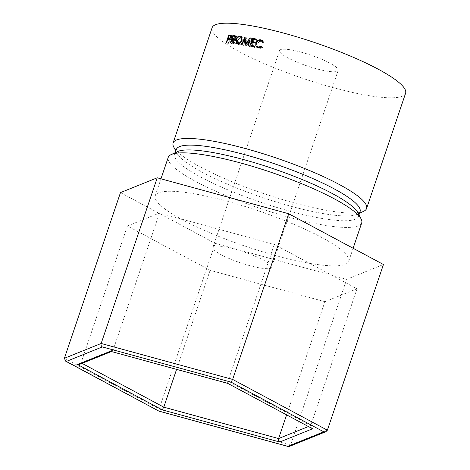 <?xml version="1.0" encoding="UTF-8"?>
<svg xmlns="http://www.w3.org/2000/svg" width="470" height="470" viewBox="0 0 470 470"><rect width="100%" height="100%" fill="white"/><g stroke="black" fill="none" stroke-linecap="round" stroke-linejoin="round"><path stroke-width="0.35" stroke-dasharray="2.35 1.76" d="M301.605 52.293A30.95 5.716 -161.3 0 0 279.533 50.566A30.95 5.716 -161.3 0 0 316.099 68.685A30.95 5.716 -161.3 0 0 338.165 70.412A30.95 5.716 -161.3 0 0 301.605 52.293M249.453 265.568A30.95 5.716 18.7 0 1 212.892 247.449A30.95 5.716 18.7 0 1 234.965 249.176A30.95 5.716 18.7 0 1 271.525 267.295A30.95 5.716 18.7 0 1 249.453 265.568M228.05 201.513A102.137 18.865 18.7 0 1 348.705 261.308A102.137 18.865 18.7 0 1 275.872 255.609A102.137 18.865 18.7 0 1 155.218 195.814A102.137 18.865 18.7 0 1 228.05 201.513M361.712 222.892A102.137 18.865 18.7 0 1 288.874 217.193A102.137 18.865 18.7 0 1 168.219 157.397M357.893 212.693A96.979 17.913 18.7 0 1 358.451 216.435A96.979 17.913 18.7 0 1 289.291 211.024A96.979 17.913 18.7 0 1 174.728 154.248A96.979 17.913 18.7 0 1 177.449 151.616M360.073 211.635A96.979 17.913 18.7 0 1 357.359 214.267A96.979 17.913 18.7 0 1 290.918 206.224A96.979 17.913 18.7 0 1 176.914 153.191A96.979 17.913 18.7 0 1 176.356 149.448M363.727 211.259A102.137 18.865 18.7 0 1 293.75 202.787A102.137 18.865 18.7 0 1 173.683 146.934M405.598 93.236A102.137 18.865 18.7 0 1 332.76 87.538A102.137 18.865 18.7 0 1 212.105 27.742M231.299 35.955A99.558 18.389 18.7 0 1 231.639 35.979L232.703 36.178L232.997 38.193L231.358 40.038L230.083 40.073A99.558 18.389 18.7 0 0 229.748 40.05L228.555 43.563L226.64 42.629M230.835 35.244L232.703 36.178L230.835 35.244M231.146 37.259L232.997 38.193M229.483 39.11L231.358 40.038M227.833 39.11L229.748 40.05M226.211 42.6L228.132 43.54A99.558 18.389 18.7 0 1 228.555 43.563M228.132 43.54L230.653 36.084M230.841 39.345L232.55 38.152L232.327 36.919L231.745 36.789A99.558 18.389 18.7 0 0 230.87 36.725L230.012 39.263L230.841 39.345L229.959 38.91M230.694 37.224L232.55 38.152M229.613 39.069L230.012 39.263M228.961 35.791L230.87 36.725M256.244 39.034L257.472 39.868L257.208 40.649L255.98 39.815M252.825 39.18L254.135 40.026A99.558 18.389 18.7 0 1 257.208 40.649M254.135 40.026L253.342 42.376M254.999 42.705A99.558 18.389 18.7 0 1 256.414 42.993L256.15 43.775L254.916 42.94M255.181 42.159L256.414 42.993M251.767 42.306L253.077 43.158A99.558 18.389 18.7 0 1 256.15 43.775M253.077 43.158L252.084 46.089M253.741 46.418A99.558 18.389 18.7 0 1 255.157 46.706L254.893 47.488L253.659 46.653M253.923 45.872L255.157 46.706M249.922 45.907L251.244 46.759A99.558 18.389 18.7 0 1 254.893 47.488M251.244 46.759L251.432 46.201M251.585 45.76L252.69 42.488M252.837 42.047L253.747 39.363M256.056 39.574A99.558 18.389 18.7 0 1 257.472 39.868M244.976 44.991L246.427 45.866L246.098 39.997L245.217 39.48M246.427 45.866A99.558 18.389 18.7 0 1 246.55 45.89L245.105 45.014M248.007 45.543L249.376 46.401L250.633 40.808L249.776 40.273M250.633 40.808L246.55 45.89M249.376 46.401A99.558 18.389 18.7 0 1 249.946 46.512L248.589 45.649M241.598 44.427L243.131 45.314L246.497 37.817A99.558 18.389 18.7 0 1 246.574 37.829L246.944 44.509L251.609 38.716A99.558 18.389 18.7 0 1 251.691 38.728L250.31 37.864M251.691 38.728L249.946 46.512M251.609 38.716L250.228 37.853M246.944 44.509L245.499 43.634M246.574 37.829L245.058 36.942M246.497 37.817L244.982 36.93M243.131 45.314A99.558 18.389 18.7 0 1 243.666 45.402L242.15 44.515M246.098 39.997L243.666 45.402M235.664 36.337A99.558 18.389 18.7 0 1 235.74 36.349L236.886 36.578L237.297 38.64C236.645 40.091 235.793 40.708 234.73 40.491L235.476 44.233L233.743 43.316M235.123 35.655L236.886 36.578M235.564 37.718L237.297 38.64M232.95 39.568L234.73 40.491M233.138 43.24L234.888 44.162A99.558 18.389 18.7 0 1 235.476 44.233M234.888 44.162L234.16 40.432L233.003 39.838M231.974 39.468L233.784 40.397A99.558 18.389 18.7 0 1 234.16 40.432M233.784 40.397L232.591 43.91L230.788 42.987M230.318 42.94L232.139 43.869A99.558 18.389 18.7 0 1 232.591 43.91M232.139 43.869L233.59 39.574M233.649 39.404L234.677 36.366M234.988 39.721L236.821 38.581L236.563 37.342L235.875 37.171A99.558 18.389 18.7 0 0 234.912 37.071L234.048 39.609L234.988 39.721L234.295 39.363M235.076 37.659L236.821 38.581M233.102 36.143L234.912 37.071M241.962 40.461L243.519 41.36C242.514 43.775 241.057 44.961 239.154 44.92L237.732 44.033M237.52 44.016L239.154 44.92M237.374 43.158L237.585 40.555L240.652 37.03M235.875 39.639L237.585 40.555M241.697 36.883L242.614 37.154L243.519 41.36M238.073 40.614L238.784 43.933L239.4 44.133C240.963 44.209 242.167 43.252 242.996 41.272L242.191 37.888L241.58 37.682C240.053 37.647 238.883 38.628 238.073 40.614L236.375 39.697M239.4 44.133L238.895 43.857M242.996 41.272L241.427 40.379M241.58 37.682L239.947 36.778M262.654 42.418L263.705 43.217L263.118 42.2M262.765 41.877L261.667 41.389C259.822 41.125 258.471 41.995 257.613 43.986L258.459 47.4M260.55 40.579L261.667 41.389M256.42 43.158L257.613 43.986M259.522 47.852L262.377 47.123L262.765 47.699L259.264 48.633L257.466 47.611M261.326 46.33L262.377 47.123M261.725 46.906L262.765 47.699M258.147 47.823L259.264 48.633M256.796 46.089L257.037 43.81L260.533 40.579M256.367 43.346L257.037 43.81M262.701 40.861L264.399 42.882L263.705 43.217M263.359 42.089L264.399 42.882M327.367 430.191L290.607 444.996L346.684 279.327L383.444 264.516M159.083 411.132C158.672 411.168 158.69 410.469 159.13 409.041L215.207 243.372L346.684 279.327M120.479 192.606L215.207 243.372M324.917 301.699L357.006 288.768L274.304 244.441L159.5 213.051L127.411 225.982L210.113 270.303L324.917 301.699L286.588 414.922M357.006 288.768L310.682 425.626L311.963 428.517M274.304 244.441L227.979 381.305C227.533 382.733 227.521 383.426 227.932 383.397M159.5 213.051L113.176 349.909L81.087 362.84L82.074 363.369M127.411 225.982L81.087 362.84L79.565 364.379M210.113 270.303L176.573 369.402M64.402 358.275L159.13 409.041L290.607 444.996L289.344 446.435M110.791 351.413L111.913 351.349L113.176 349.909L227.979 381.305L310.682 425.626L308.332 426.572M231.258 35.791L231.639 35.979M228.179 39.133L230.083 40.073M229.854 35.855L231.745 36.789M234.095 36.249L235.875 37.171M212.892 247.449L279.533 50.566M348.705 261.308L353.123 248.266M358.451 216.435L358.992 214.825M357.359 214.267L359.532 213.239M176.914 153.191L175.809 151.058M174.728 154.248L175.275 152.644M155.218 195.814L160.969 178.817M231.328 36.419L232.327 36.919M235.729 36.907L236.563 37.342M238.413 44.679L236.739 43.763M241.016 36.261L242.614 37.154M257.971 48.087L256.802 47.253M263.259 41.19L262.207 40.402M271.525 267.295L338.165 70.412M111.361 351.566L111.913 351.349"/><path stroke-width="0.7" d="M160.969 178.817L168.219 157.397A102.137 18.865 18.7 0 1 171.08 154.624A102.137 18.865 18.7 0 1 241.051 163.096A102.137 18.865 18.7 0 1 361.125 218.95A102.137 18.865 18.7 0 1 361.712 222.892L353.123 248.266M171.08 154.624L177.449 151.616A96.979 17.913 18.7 0 1 243.883 159.659A96.979 17.913 18.7 0 1 357.893 212.693L361.125 218.95M175.275 152.644L176.356 149.448A96.979 17.913 18.7 0 1 245.51 154.859A96.979 17.913 18.7 0 1 360.073 211.635L358.992 214.825M175.809 151.058L173.683 146.934A102.137 18.865 18.7 0 1 173.095 142.992A102.137 18.865 18.7 0 1 245.928 148.69A102.137 18.865 18.7 0 1 366.588 208.486A102.137 18.865 18.7 0 1 363.727 211.259L359.532 213.239M173.095 142.992L212.105 27.742A102.137 18.865 18.7 0 1 284.938 33.441A102.137 18.865 18.7 0 1 405.598 93.236L366.588 208.486M263.359 42.089L262.654 42.418L261.702 41.09L260.55 40.579C258.664 40.302 257.29 41.166 256.42 43.158L257.301 46.571L258.406 47.041L261.326 46.33L261.725 46.906L258.147 47.823L256.802 47.253L255.768 45.878L255.833 42.976C256.873 40.543 258.547 39.486 260.85 39.809L262.207 40.402L263.359 42.089M240.188 35.99L241.016 36.261L241.962 40.461C240.951 42.876 239.471 44.062 237.52 44.016L236.739 43.763L235.875 39.639C236.839 37.2 238.278 35.984 240.188 35.99L241.821 36.901M232.362 39.503A102.137 18.865 18.7 0 0 231.974 39.468L230.788 42.987A102.137 18.865 18.7 0 0 230.318 42.94L232.897 35.315A102.137 18.865 18.7 0 1 233.948 35.42L235.123 35.655L235.564 37.718C234.906 39.175 234.037 39.791 232.95 39.568L233.743 43.316A102.137 18.865 18.7 0 0 233.138 43.24L232.362 39.503L233.003 39.838M244.976 44.991A102.137 18.865 18.7 0 1 245.105 45.014L249.247 39.944L248.007 45.543A102.137 18.865 18.7 0 1 248.589 45.649L250.31 37.864A102.137 18.865 18.7 0 0 250.228 37.853L245.499 43.634L245.058 36.942A102.137 18.865 18.7 0 0 244.982 36.93L241.598 44.427A102.137 18.865 18.7 0 1 242.15 44.515L244.594 39.11L244.976 44.991M252.502 38.282A102.137 18.865 18.7 0 1 256.244 39.034L255.98 39.815A102.137 18.865 18.7 0 0 252.825 39.18L252.032 41.525A102.137 18.865 18.7 0 1 255.181 42.159L254.916 42.94A102.137 18.865 18.7 0 0 251.767 42.306L250.774 45.238A102.137 18.865 18.7 0 1 253.923 45.872L253.659 46.653A102.137 18.865 18.7 0 0 249.922 45.907L252.502 38.282L253.824 39.133A99.558 18.389 18.7 0 1 256.056 39.574M228.79 34.98A102.137 18.865 18.7 0 1 229.742 35.044L230.835 35.244L231.146 37.259L229.483 39.11L228.179 39.133A102.137 18.865 18.7 0 0 227.833 39.11L226.64 42.629A102.137 18.865 18.7 0 0 226.211 42.6L228.79 34.98L230.711 35.914A99.558 18.389 18.7 0 1 231.299 35.955M230.694 37.224L230.459 35.984L229.854 35.855A102.137 18.865 18.7 0 0 228.961 35.791L228.097 38.328L228.949 38.411L230.694 37.224L231.087 37.424M228.949 38.411L229.959 38.91M228.097 38.328L230.012 39.263M252.032 41.525L253.342 42.376A99.558 18.389 18.7 0 1 254.999 42.705M250.774 45.238L252.084 46.089A99.558 18.389 18.7 0 1 253.741 46.418M251.432 46.201L251.585 45.76M252.69 42.488L252.837 42.047M245.217 39.48L244.594 39.11M249.776 40.273L249.247 39.944M245.986 43.927L245.499 43.634M234.677 36.366L234.718 36.243A99.558 18.389 18.7 0 1 235.664 36.337M232.897 35.315L234.718 36.243M235.076 37.659L234.806 36.425L234.095 36.249A102.137 18.865 18.7 0 0 233.102 36.143L232.245 38.687L233.208 38.799L235.076 37.659L235.505 37.888M232.245 38.687L234.048 39.609M237.732 44.033L237.374 43.158M235.875 39.639L236.322 39.88M240.652 37.03L241.697 36.883M239.4 44.133L237.761 43.228C239.365 43.31 240.587 42.359 241.427 40.379L240.587 36.995L239.947 36.778C238.372 36.742 237.186 37.718 236.375 39.697L237.115 43.017L237.761 43.228M241.897 40.643L241.427 40.379M263.118 42.2L261.702 41.09M257.301 46.571L259.64 47.87M258.406 47.041L259.522 47.852M257.466 47.611L256.796 46.089M255.768 45.878L256.955 46.7M255.833 42.976L256.367 43.346M260.533 40.579L262.701 40.861M260.85 39.809L261.966 40.62M288.715 213.75L232.638 379.425L231.064 382.134L102.319 346.925C101.185 346.137 100.797 344.986 101.162 343.47L232.638 379.425L327.367 430.191L383.444 264.516L288.715 213.75L157.238 177.795L120.479 192.606L64.402 358.275L101.162 343.47L157.238 177.795M176.573 369.402L163.789 407.161L278.593 438.557C278.228 440.073 278.61 441.224 279.75 442.017L162.215 409.869L163.789 407.161L82.074 363.369M286.588 414.922L278.593 438.557L308.332 426.572M102.319 346.925L66.329 361.424L65.683 361.171L64.402 358.275M327.367 430.191L325.845 431.73L323.812 431.842L231.064 382.134M66.329 361.424L158.948 411.15L65.683 361.171M325.845 431.73L289.344 446.435L288.222 446.5L287.822 446.341L323.812 431.842M162.215 409.869L77.532 364.491L110.391 351.255L227.768 383.397L312.609 428.775L279.75 442.017M77.532 364.491L79.565 364.379L111.361 351.566M227.797 383.408L312.609 428.775M229.742 35.044L231.639 35.979M233.948 35.42L235.74 36.349M233.208 38.799L234.295 39.363M159.083 411.132L287.822 446.341M110.391 351.255L227.932 383.397M230.459 35.984L231.328 36.419M234.806 36.425L235.729 36.907M238.784 43.933L237.115 43.017M242.191 37.888L240.587 36.995M288.222 446.5L158.948 411.15"/></g></svg>
